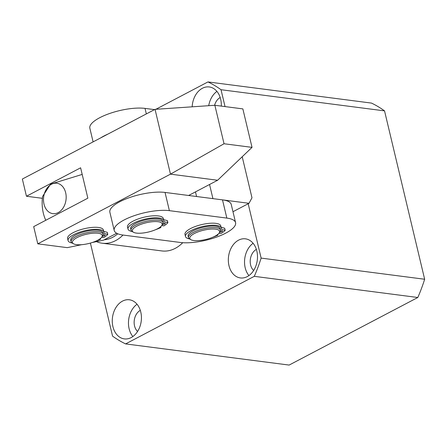 <?xml version="1.0" encoding="UTF-8"?>
<svg xmlns="http://www.w3.org/2000/svg" width="447" height="447" viewBox="0 0 447 447"><rect width="100%" height="100%" fill="white"/><g stroke="black" fill="none" stroke-linecap="round" stroke-linejoin="round"><path stroke-width="0.67" d="M221.293 106.107A19.713 14.488 -82.6 0 0 209.263 86.953A19.713 14.488 -82.6 0 0 202.39 88.277A19.713 14.488 -82.6 0 0 192.171 106.822M216.924 91.406A19.713 14.488 -82.6 0 0 208.727 105.693M220.192 97.507A12.047 8.856 -82.6 0 0 214.588 105.291M238.575 240.156A19.713 14.488 -82.6 0 0 228.356 261.188A19.713 14.488 -82.6 0 0 240.385 277.933A19.713 14.488 -82.6 0 0 247.258 276.609A19.713 14.488 -82.6 0 0 257.472 255.578A19.713 14.488 -82.6 0 0 245.442 238.832A19.713 14.488 -82.6 0 0 238.575 240.156M253.108 243.285A19.713 14.488 -82.6 0 0 248.929 275.575M256.377 249.392A12.047 8.856 -82.6 0 0 250.337 259.344A12.047 8.856 -82.6 0 0 253.645 270.502M122.506 301.116A19.713 14.488 -82.6 0 0 112.292 322.147A19.713 14.488 -82.6 0 0 124.316 338.893A19.713 14.488 -82.6 0 0 131.189 337.563A19.713 14.488 -82.6 0 0 141.408 316.532A19.713 14.488 -82.6 0 0 129.379 299.792A19.713 14.488 -82.6 0 0 122.506 301.116M137.039 304.245A19.713 14.488 -82.6 0 0 132.86 336.535M140.308 310.347A12.047 8.856 -82.6 0 0 134.273 320.303A12.047 8.856 -82.6 0 0 137.575 331.462M123.003 235.049A38.33 28.172 97.4 0 1 102.207 243.218L161.87 250.935A38.33 28.172 -82.6 0 0 175.235 248.359A38.33 28.172 -82.6 0 0 182.734 242.704M417.805 297.495L289.131 365.07L125.613 343.911L254.282 276.335L417.805 297.495A139.09 102.218 -82.6 0 0 424.65 279.252L384.537 110.878A139.09 102.218 -82.6 0 0 371.491 103.089L207.967 81.93L155.863 109.291M254.282 276.335A139.09 102.218 -82.6 0 0 261.126 258.098L424.65 279.252M225.037 106.587L221.019 89.718L384.537 110.878M248.18 203.737L261.126 258.098M221.019 89.718A139.09 102.218 -82.6 0 0 207.967 81.93M90.4 243.073L112.566 336.122A139.09 102.218 -82.6 0 0 125.613 343.911M97.859 240.168A15.332 4.772 166.6 0 0 101.782 237.111A15.332 4.772 166.6 0 0 94.814 233.11A15.332 4.772 166.6 0 0 76.795 237.731A15.332 4.772 166.6 0 0 73.593 243.822A15.332 4.772 166.6 0 0 97.859 240.168M73.593 243.822L72.369 243.162A16.427 5.107 -13.4 0 1 71.101 241.743A16.427 5.107 -13.4 0 1 75.8 236.631A16.427 5.107 -13.4 0 1 92.697 231.825A16.427 5.107 -13.4 0 1 103.067 234.127A16.427 5.107 -13.4 0 1 102.575 235.966L101.782 237.111M103.067 234.127L102.704 232.608A16.427 5.107 166.6 0 0 92.333 230.311A16.427 5.107 166.6 0 0 75.437 235.111A16.427 5.107 166.6 0 0 70.743 240.223L71.101 241.743M65.664 192.746A15.332 11.27 -82.6 0 0 51.455 184.259A15.332 11.27 -82.6 0 0 43.996 204.123A15.332 11.27 -82.6 0 0 58.205 212.61A15.332 11.27 -82.6 0 0 65.664 192.746M45.778 220.276A35.045 25.758 97.4 0 1 43.325 213.152A35.045 25.758 97.4 0 1 42.599 196.451L50.556 184.13L82.192 174.419M104.28 239.776A35.045 25.758 -82.6 0 0 117.762 233.781M102.207 243.218A38.33 28.172 97.4 0 1 96.496 241.631M225.724 233.144A32.854 10.22 -13.4 0 1 180.415 242.475L122.959 235.044A32.854 10.22 -13.4 0 1 114.214 230.468A32.854 10.22 -13.4 0 1 133.184 216.052A32.854 10.22 -13.4 0 1 169.385 210.66L226.841 218.091A32.854 10.22 -13.4 0 1 235.586 222.673A32.854 10.22 -13.4 0 1 225.724 233.144M114.214 230.468L109.867 212.241A32.854 10.22 -13.4 0 1 128.842 197.831A32.854 10.22 -13.4 0 1 165.044 192.433L222.5 199.87A32.854 10.22 -13.4 0 1 231.244 204.447L235.586 222.673M214.867 105.274L224.036 143.75L252.024 147.37L242.855 108.895L214.867 105.274L155.042 109.347L22.35 179.035L26.451 196.25L42.381 198.312M26.451 196.25L80.616 167.804L87.852 198.177L33.687 226.629L37.788 243.838L67.251 247.649L81.65 244.688M92.311 242.492L103.497 240.184L116.678 233.261M188.617 195.484L217.616 180.253L252.024 147.37M37.788 243.838L170.48 174.151L217.616 180.253M224.036 143.75L170.48 174.151L155.042 109.347M145.057 223.042A15.332 4.772 166.6 0 0 133.524 232.284A15.332 4.772 166.6 0 0 149.46 231.775A15.332 4.772 166.6 0 0 161.713 225.567A15.332 4.772 166.6 0 0 145.057 223.042M133.524 232.284L132.306 231.619A16.427 5.107 -13.4 0 1 131.038 230.205A16.427 5.107 -13.4 0 1 144.66 221.718A16.427 5.107 -13.4 0 1 162.999 222.589A16.427 5.107 -13.4 0 1 162.507 224.422L161.713 225.567M162.999 222.589L162.635 221.069A16.427 5.107 166.6 0 0 144.297 220.198A16.427 5.107 166.6 0 0 130.675 228.685L131.038 230.205M206.313 229.641A15.332 4.772 166.6 0 0 190.981 239.721A15.332 4.772 166.6 0 0 203.111 240.045A15.332 4.772 166.6 0 0 219.17 233.004A15.332 4.772 166.6 0 0 206.313 229.641M190.981 239.721L189.757 239.056A16.427 5.107 -13.4 0 1 188.489 237.636A16.427 5.107 -13.4 0 1 206.19 228.255A16.427 5.107 -13.4 0 1 220.449 230.021A16.427 5.107 -13.4 0 1 219.958 231.859L219.17 233.004M220.449 230.021L220.092 228.501A16.427 5.107 166.6 0 0 205.827 226.735A16.427 5.107 166.6 0 0 188.131 236.117L188.489 237.636M107.923 134.094A32.854 10.22 166.6 0 0 100.72 137.877M154.522 109.621L145.024 108.392A32.854 10.22 166.6 0 0 108.817 113.789A32.854 10.22 166.6 0 0 89.847 128.2L93.105 141.878M162.993 223.377A1.861 0.581 -13.4 0 1 164.792 223.142A1.861 0.581 -13.4 0 1 165.312 223.411A1.861 0.581 -13.4 0 1 164.379 224.17A1.861 0.581 -13.4 0 1 162.423 224.55M132.083 231.49A18.4 5.722 -13.4 0 1 128.004 229.054A18.4 5.722 -13.4 0 1 138.453 221.047A18.4 5.722 -13.4 0 1 158.629 217.929A18.4 5.722 -13.4 0 1 163.803 220.527A18.4 5.722 -13.4 0 1 163.786 221.461A1.095 0.341 -13.4 0 0 163.786 221.516A1.095 0.341 -13.4 0 0 163.971 221.651L167.798 222.628L167.318 220.606L167.826 222.64M128.004 229.054L127.524 227.031A18.4 5.722 -13.4 0 1 137.967 219.024A18.4 5.722 -13.4 0 1 158.149 215.907A18.4 5.722 -13.4 0 1 163.317 218.499L163.803 220.527M159.814 227.378L160.886 227.501A22.998 7.152 -13.4 0 1 155.506 229.719M160.886 227.501L160.691 226.685M167.798 222.628L167.854 222.74A22.998 7.152 -13.4 0 1 163.915 225.869L161.685 225.612M163.591 219.65L167.318 220.606M219.768 232.138A1.861 0.581 166.6 0 0 221.695 231.747A1.861 0.581 166.6 0 0 222.595 230.998A1.861 0.581 166.6 0 0 222.098 230.736A1.861 0.581 166.6 0 0 220.421 230.926M219.002 233.222L221.053 233.49A22.998 7.152 166.6 0 0 225.143 230.361L221.394 229.21A1.095 0.341 -13.4 0 1 221.215 229.082A1.095 0.341 -13.4 0 1 221.22 229.02A18.4 5.722 166.6 0 0 221.271 227.953L220.79 225.925A18.4 5.722 166.6 0 0 215.89 223.36A18.4 5.722 166.6 0 0 195.613 226.383A18.4 5.722 166.6 0 0 184.991 234.452L185.471 236.48A18.4 5.722 166.6 0 0 189.511 238.91M221.271 227.953A18.4 5.722 166.6 0 0 216.37 225.389A18.4 5.722 166.6 0 0 196.099 228.411A18.4 5.722 166.6 0 0 185.471 236.48M217.79 234.412L217.957 235.116L217.007 234.993M212.962 237.156A22.998 7.152 166.6 0 0 217.957 235.116M225.098 230.244L224.617 228.221L221.103 227.244M224.617 228.221L225.115 230.25M102.38 236.245A1.861 0.581 166.6 0 0 104.307 235.854A1.861 0.581 166.6 0 0 105.207 235.105A1.861 0.581 166.6 0 0 104.71 234.843A1.861 0.581 166.6 0 0 103.034 235.033M101.62 237.329L103.67 237.597A22.998 7.152 166.6 0 0 107.755 234.468L104.006 233.317A1.095 0.341 -13.4 0 1 103.827 233.189A1.095 0.341 -13.4 0 1 103.833 233.127A18.4 5.722 166.6 0 0 103.883 232.06L103.402 230.032A18.4 5.722 166.6 0 0 98.502 227.467A18.4 5.722 166.6 0 0 78.231 230.49A18.4 5.722 166.6 0 0 67.603 238.558L68.089 240.587A18.4 5.722 166.6 0 0 72.123 243.017M103.883 232.06A18.4 5.722 166.6 0 0 98.988 229.495A18.4 5.722 166.6 0 0 78.711 232.513A18.4 5.722 166.6 0 0 68.089 240.587M100.407 238.519L100.575 239.223L99.625 239.1M95.574 241.263A22.998 7.152 166.6 0 0 100.575 239.223M107.71 234.351L107.23 232.323L103.715 231.35M107.23 232.323L107.727 234.357M232.982 211.722L249.013 203.301L212.923 198.63L209.554 184.488M249.013 203.301L251.985 197.797L242.207 156.752M196.574 196.512L195.473 191.886M222.5 199.87L226.841 218.091M165.044 192.433L169.385 210.66M146.342 113.918L145.024 108.392M163.842 221.109L163.971 221.651M221.282 228.758L221.394 229.21M103.894 232.865L104.006 233.317M167.876 222.684L167.39 220.656M224.685 228.272L225.165 230.294M107.297 232.379L107.783 234.401"/></g></svg>
